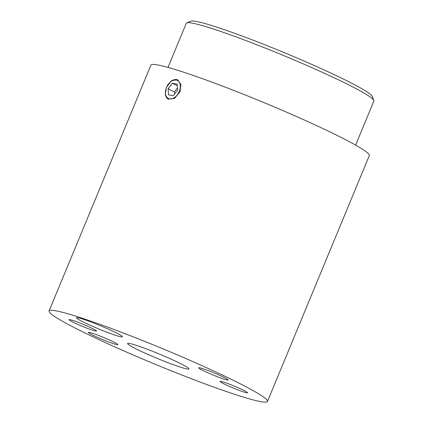<?xml version="1.0" encoding="UTF-8"?>
<svg xmlns="http://www.w3.org/2000/svg" width="423" height="423" viewBox="0 0 423 423"><rect width="100%" height="100%" fill="white"/><g stroke="black" fill="none" stroke-linecap="round" stroke-linejoin="round"><path stroke-width="0.63" d="M179.632 90.369A10.057 6.636 -63.8 0 0 178.099 80.909A10.057 6.636 -63.8 0 0 169.755 82.548A10.057 6.636 -63.8 0 0 166.096 88.497A10.057 6.636 -63.8 0 0 165.509 91.178A10.057 6.636 -63.8 0 0 170.786 98.913A10.057 6.636 -63.8 0 0 179.632 90.369M169.755 82.548L170.02 82.289A10.787 7.117 116.2 0 1 177.861 79.878M186.76 22.847L190.889 21.15A98.363 7.165 22.5 0 1 249.533 38.826A98.363 7.165 22.5 0 1 343.508 79.117A98.363 7.165 22.5 0 1 372.15 96.233L373.869 100.351A101.536 7.397 -157.5 0 0 344.301 82.686A101.536 7.397 -157.5 0 0 247.302 41.094A101.536 7.397 -157.5 0 0 186.76 22.847A101.536 7.397 -157.5 0 0 186.305 23.244L168.01 67.41M166.376 87.408L165.229 94.583L168.111 99.114L174.546 98.337L180.018 91.786L180.864 84.463L177.628 79.757L171.484 80.677L166.376 87.408M168.354 99.231A10.787 7.117 116.2 0 1 165.472 91.548L165.509 91.178M224.359 384.063A14.874 1.084 -157.5 0 0 239.032 390.334A14.874 1.084 -157.5 0 0 247.503 392.771A14.874 1.084 -157.5 0 0 243.162 390.096A14.874 1.084 -157.5 0 0 228.489 383.825A14.874 1.084 -157.5 0 0 220.018 381.387A14.874 1.084 -157.5 0 0 224.359 384.063M73.401 322.337A14.874 1.084 -157.5 0 0 88.074 328.608A14.874 1.084 -157.5 0 0 96.544 331.045A14.874 1.084 -157.5 0 0 92.203 328.37A14.874 1.084 -157.5 0 0 77.525 322.099A14.874 1.084 -157.5 0 0 69.06 319.661A14.874 1.084 -157.5 0 0 73.401 322.337M93.039 335.291A15.942 1.163 -157.5 0 0 108.769 342.011A15.942 1.163 -157.5 0 0 117.848 344.629A15.942 1.163 -157.5 0 0 113.195 341.758A15.942 1.163 -157.5 0 0 97.464 335.037A15.942 1.163 -157.5 0 0 88.386 332.425A15.942 1.163 -157.5 0 0 93.039 335.291M203.368 370.675A15.942 1.163 -157.5 0 0 219.098 377.395A15.942 1.163 -157.5 0 0 228.177 380.007A15.942 1.163 -157.5 0 0 223.524 377.142A15.942 1.163 -157.5 0 0 207.793 370.421A15.942 1.163 -157.5 0 0 198.715 367.804A15.942 1.163 -157.5 0 0 203.368 370.675M83.775 322.268A24.788 1.808 -157.5 0 0 108.262 332.727A24.788 1.808 -157.5 0 0 122.347 336.777A24.788 1.808 -157.5 0 0 115.119 332.319A24.788 1.808 -157.5 0 0 90.681 321.882A24.788 1.808 -157.5 0 0 76.547 317.805A24.788 1.808 -157.5 0 0 83.775 322.268M137.29 349.483A33.206 2.422 -157.5 0 0 170.088 363.489A33.206 2.422 -157.5 0 0 188.959 368.919A33.206 2.422 -157.5 0 0 179.273 362.95A33.206 2.422 -157.5 0 0 146.538 348.964A33.206 2.422 -157.5 0 0 127.603 343.502A33.206 2.422 -157.5 0 0 137.29 349.483M83.558 332.256A118.191 8.613 22.5 0 1 49.084 310.984A118.191 8.613 22.5 0 1 116.373 330.363A118.191 8.613 22.5 0 1 233.004 380.177A118.191 8.613 22.5 0 1 267.479 401.448A118.191 8.613 22.5 0 1 200.19 382.069A118.191 8.613 22.5 0 1 83.558 332.256M49.084 310.984L150.932 65.11A118.191 8.613 22.5 0 1 218.22 84.484A118.191 8.613 22.5 0 1 334.852 134.303A118.191 8.613 22.5 0 1 369.321 155.569L267.479 401.448M355.621 145.121L373.916 100.954A101.536 7.397 -157.5 0 0 373.869 100.351M177.152 83.955L172.346 83.294L168.058 88.772L168.576 94.911L173.382 95.577L177.671 90.099L177.152 83.955M174.572 94.059L174.445 91.907L168.058 88.772M177.486 87.889L174.445 91.907M177.3 85.732L172.346 83.294"/></g></svg>
